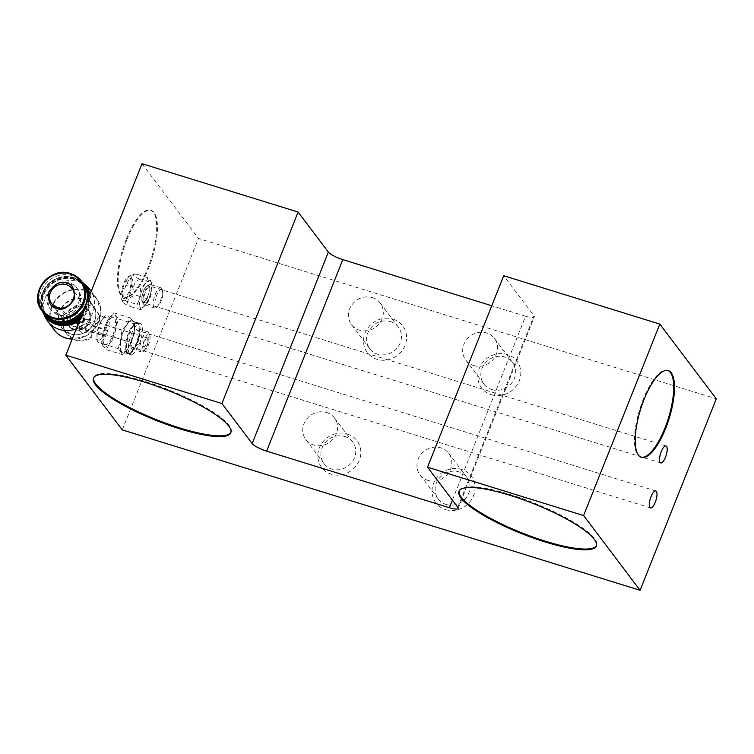 <?xml version="1.0" encoding="UTF-8"?>
<svg xmlns="http://www.w3.org/2000/svg" width="754" height="754" viewBox="0 0 754 754"><rect width="100%" height="100%" fill="white"/><g stroke="black" fill="none" stroke-linecap="round" stroke-linejoin="round"><path stroke-width="0.57" stroke-dasharray="3.77 2.83" d="M641.032 457.197A45.4 15.005 -72.8 0 1 640.646 457.094A45.4 15.005 -72.8 0 1 643.237 399.384A45.4 15.005 -72.8 0 1 667.516 370.365A45.4 15.005 -72.8 0 1 667.893 370.497M459.148 490.967A73.911 16.126 21.7 0 1 459.28 490.571A73.911 16.126 21.7 0 1 522.013 498.451A73.911 16.126 21.7 0 1 594.576 538.535A73.911 16.126 21.7 0 1 596.612 545.227A73.911 16.126 21.7 0 1 596.442 545.604M126.191 239.244A45.4 15.005 -72.8 0 1 150.47 210.215A45.4 15.005 -72.8 0 1 147.878 267.924A45.4 15.005 -72.8 0 1 123.599 296.953A45.4 15.005 -72.8 0 1 126.191 239.244M126.955 239.48A45.4 15.005 -72.8 0 1 151.234 210.451A45.4 15.005 -72.8 0 1 148.642 268.16A45.4 15.005 -72.8 0 1 124.363 297.189A45.4 15.005 -72.8 0 1 126.955 239.48M230.931 432.391A73.911 16.126 -158.3 0 0 231.11 432.023A73.911 16.126 -158.3 0 0 229.065 425.331A73.911 16.126 -158.3 0 0 156.502 385.237A73.911 16.126 -158.3 0 0 93.769 377.368A73.911 16.126 -158.3 0 0 93.637 377.754M445.548 509.6A22.168 20.358 -37.1 0 0 473.54 495.68A22.168 20.358 -37.1 0 0 461.552 469.384A22.168 20.358 -37.1 0 0 433.559 483.305A22.168 20.358 -37.1 0 0 445.548 509.6M446.066 504.435A17.945 16.484 -37.1 0 0 466.179 497.64A17.945 16.484 -37.1 0 0 466.858 477.339A17.945 16.484 -37.1 0 0 459.016 471.881A17.945 16.484 -37.1 0 0 438.903 478.677A17.945 16.484 -37.1 0 0 438.225 498.978A17.945 16.484 -37.1 0 0 446.066 504.435M427.904 480.411A17.945 16.484 -37.1 0 0 448.017 473.616A17.945 16.484 -37.1 0 0 448.705 453.314A17.945 16.484 -37.1 0 0 440.864 447.867A17.945 16.484 -37.1 0 0 420.751 454.662A17.945 16.484 -37.1 0 0 420.063 474.963A17.945 16.484 -37.1 0 0 427.904 480.411M491.269 394.71A22.168 20.358 -37.1 0 0 519.261 380.798A22.168 20.358 -37.1 0 0 507.272 354.503A22.168 20.358 -37.1 0 0 479.28 368.414A22.168 20.358 -37.1 0 0 491.269 394.71M491.787 389.545A17.945 16.484 -37.1 0 0 511.9 382.749A17.945 16.484 -37.1 0 0 512.579 362.448A17.945 16.484 -37.1 0 0 504.737 357A17.945 16.484 -37.1 0 0 484.624 363.796A17.945 16.484 -37.1 0 0 483.945 384.097A17.945 16.484 -37.1 0 0 491.787 389.545M473.625 365.53A17.945 16.484 -37.1 0 0 493.738 358.734A17.945 16.484 -37.1 0 0 494.426 338.433A17.945 16.484 -37.1 0 0 486.584 332.976A17.945 16.484 -37.1 0 0 466.472 339.781A17.945 16.484 -37.1 0 0 465.784 360.082A17.945 16.484 -37.1 0 0 473.625 365.53M143.439 291.28A8.869 2.931 -72.8 0 1 148.18 285.606A8.869 2.931 -72.8 0 1 147.671 296.887A8.869 2.931 -72.8 0 1 142.93 302.552A8.869 2.931 -72.8 0 1 143.439 291.28M133.241 336.246A8.869 2.931 -72.8 0 1 137.982 330.572A8.869 2.931 -72.8 0 1 137.482 341.854A8.869 2.931 -72.8 0 1 132.732 347.519A8.869 2.931 -72.8 0 1 133.241 336.246M347.33 434.012A22.168 20.358 142.9 0 1 359.319 460.308A22.168 20.358 142.9 0 1 331.326 474.219A22.168 20.358 142.9 0 1 319.338 447.923A22.168 20.358 142.9 0 1 347.33 434.012M344.795 436.509A17.945 16.484 142.9 0 1 352.636 441.957A17.945 16.484 142.9 0 1 351.958 462.259A17.945 16.484 142.9 0 1 331.845 469.054A17.945 16.484 142.9 0 1 324.003 463.606A17.945 16.484 142.9 0 1 324.682 443.305A17.945 16.484 142.9 0 1 344.795 436.509M326.642 412.485A17.945 16.484 142.9 0 1 334.484 417.942A17.945 16.484 142.9 0 1 333.796 438.244A17.945 16.484 142.9 0 1 313.683 445.039A17.945 16.484 142.9 0 1 305.841 439.582A17.945 16.484 142.9 0 1 306.529 419.281A17.945 16.484 142.9 0 1 326.642 412.485M393.051 319.121A22.168 20.358 142.9 0 1 405.039 345.417A22.168 20.358 142.9 0 1 377.047 359.338A22.168 20.358 142.9 0 1 365.059 333.042A22.168 20.358 142.9 0 1 393.051 319.121M390.515 321.619A17.945 16.484 142.9 0 1 398.357 327.076A17.945 16.484 142.9 0 1 397.678 347.377A17.945 16.484 142.9 0 1 377.566 354.173A17.945 16.484 142.9 0 1 369.724 348.716A17.945 16.484 142.9 0 1 370.402 328.414A17.945 16.484 142.9 0 1 390.515 321.619M372.363 297.604A17.945 16.484 142.9 0 1 380.204 303.051A17.945 16.484 142.9 0 1 379.516 323.353A17.945 16.484 142.9 0 1 359.404 330.148A17.945 16.484 142.9 0 1 351.562 324.701A17.945 16.484 142.9 0 1 352.25 304.399A17.945 16.484 142.9 0 1 372.363 297.604M452.391 500.128L525.576 316.237L491.759 305.766M142.006 163.712L198.49 238.434L716.3 398.819M122.299 429.912L198.49 238.434M525.576 316.237A12.667 2.762 -158.3 0 0 534.322 316.916A12.667 2.762 -158.3 0 0 533.973 315.775L503.71 275.738M131.158 276.539A12.846 4.251 107.2 0 0 127.982 276.746A12.846 4.251 107.2 0 0 122.459 286.925A12.846 4.251 107.2 0 0 121.262 298.452A12.846 4.251 107.2 0 0 121.884 299.828A12.846 4.251 107.2 0 0 129.584 292.241A12.846 4.251 107.2 0 0 131.158 276.539M126.766 301.251C123.025 300.328 121.733 300.62 122.883 302.118C123.995 303.598 126.644 305.106 130.838 306.642C123.213 303.787 129.999 293.9 138.208 295.936C130.433 292.872 133.458 278 141.507 279.838C137.303 278.301 134.655 276.793 133.552 275.304L133.892 273.9L137.426 274.447C129.245 272.401 122.421 282.288 130.056 285.153C122.025 283.316 118.962 298.179 126.766 301.251L137.04 304.437C139.716 299.564 140.819 294.201 140.338 288.339C144.372 285.266 146.823 281.694 147.709 277.632L150.828 280.658L152.006 286.209L150.197 295.596L147.812 301.666L141.121 309.828L140.169 307.462L137.04 304.437M121.262 298.452L122.883 302.118M130.329 278.612A10.556 3.487 -72.8 0 1 129.471 290.384A10.556 3.487 -72.8 0 1 123.392 298.273A10.556 3.487 -72.8 0 1 122.713 297.755A10.556 3.487 -72.8 0 1 123.571 285.983A10.556 3.487 -72.8 0 1 129.641 278.103A10.556 3.487 -72.8 0 1 130.329 278.612M132.233 279.197A10.556 3.487 -72.8 0 1 131.375 290.978A10.556 3.487 -72.8 0 1 125.296 298.857A10.556 3.487 -72.8 0 1 124.617 298.348A10.556 3.487 -72.8 0 1 125.475 286.577A10.556 3.487 -72.8 0 1 131.545 278.688A10.556 3.487 -72.8 0 1 132.233 279.197M153.929 307.425A10.556 3.487 -72.8 0 1 154.796 295.653A10.556 3.487 -72.8 0 1 160.866 287.774A10.556 3.487 -72.8 0 1 161.554 288.282A10.556 3.487 -72.8 0 1 161.837 288.773A10.556 3.487 -72.8 0 1 161.073 298.886A10.556 3.487 -72.8 0 1 155.984 307.66A10.556 3.487 -72.8 0 1 154.617 307.943A10.556 3.487 -72.8 0 1 153.929 307.425M143.646 304.248A10.556 3.487 -72.8 0 1 144.514 292.467A10.556 3.487 -72.8 0 1 150.583 284.588A10.556 3.487 -72.8 0 1 151.271 285.097A10.556 3.487 -72.8 0 1 150.404 296.869A10.556 3.487 -72.8 0 1 144.334 304.757A10.556 3.487 -72.8 0 1 143.646 304.248M162.233 289.781A9.293 3.073 107.2 0 0 156.662 295.276A9.293 3.073 107.2 0 0 155.531 306.633A9.293 3.073 107.2 0 0 157.332 306.84A9.293 3.073 107.2 0 0 161.818 299.121A9.293 3.073 107.2 0 0 162.487 290.215A9.293 3.073 107.2 0 0 162.233 289.781M144.41 302.326A8.445 2.79 -72.8 0 1 145.098 292.91A8.445 2.79 -72.8 0 1 149.961 286.605A8.445 2.79 -72.8 0 1 150.508 287.01A8.445 2.79 -72.8 0 1 149.82 296.426A8.445 2.79 -72.8 0 1 144.957 302.74A8.445 2.79 -72.8 0 1 144.41 302.326M142.506 301.741A8.445 2.79 -72.8 0 1 143.194 292.326A8.445 2.79 -72.8 0 1 148.057 286.011A8.445 2.79 -72.8 0 1 148.604 286.426A8.445 2.79 -72.8 0 1 147.916 295.841A8.445 2.79 -72.8 0 1 143.053 302.147A8.445 2.79 -72.8 0 1 142.506 301.741M152.006 286.209L151.94 282.59L141.507 279.838M130.838 306.642L141.121 309.828M138.208 295.936L148.491 299.121M137.426 274.447L147.709 277.632M130.056 285.153L140.338 288.339M82.921 307.698C69.406 302.835 60.386 325.483 74.382 329.14C87.888 334.003 96.908 311.345 82.921 307.698M80.631 313.438C87.125 315.134 82.94 325.653 76.672 323.391C70.179 321.704 74.354 311.176 80.631 313.438M61.574 308.556A19.001 17.455 142.9 0 1 84.175 299.423A19.001 17.455 142.9 0 1 92.478 305.2A19.001 17.455 142.9 0 1 91.762 326.699A19.001 17.455 142.9 0 1 70.461 333.89A19.001 17.455 142.9 0 1 62.158 328.122A19.001 17.455 142.9 0 1 59.283 314.295L56.493 312.787L61.903 319.932A12.667 2.762 -158.3 0 0 76.352 327.472L105.39 336.378A14.364 4.75 107.2 0 0 106.616 333.617A14.364 4.75 107.2 0 0 107.671 330.638A14.364 4.75 107.2 0 0 108.369 316.058A14.364 4.75 107.2 0 0 107.436 315.37A14.364 4.75 107.2 0 0 103.044 318.311A14.364 4.75 107.2 0 0 96.983 337.886A14.364 4.75 107.2 0 0 98.011 342.099A14.364 4.75 107.2 0 0 98.944 342.797A14.364 4.75 107.2 0 0 105.39 336.378L103.628 335.2A11.828 3.911 -72.8 0 1 98.548 340.026A11.828 3.911 -72.8 0 1 97.775 339.451A11.828 3.911 -72.8 0 1 96.936 335.982A11.828 3.911 -72.8 0 1 101.922 319.856A11.828 3.911 -72.8 0 1 105.541 317.434A11.828 3.911 -72.8 0 1 106.314 318.009A11.828 3.911 -72.8 0 1 105.909 329.46L80.094 321.562C73.147 319.281 68.407 316.84 65.862 314.239L61.574 308.556L58.784 307.038L56.493 312.787M79.999 326.633L83.703 324.116L84.768 318.81L83.355 318.207A4.647 1.536 -72.8 0 1 82.968 323.391A4.647 1.536 -72.8 0 1 80.301 326.859A4.647 1.536 -72.8 0 1 79.999 326.633A4.647 4.27 -37.1 0 1 77.973 325.219L75.146 321.487A4.647 4.27 142.9 0 1 80.527 314.475A4.647 4.27 142.9 0 1 82.384 321.138A4.647 4.27 142.9 0 1 75.146 321.487L77.125 322.853C82.601 322.326 84.41 319.998 82.554 315.879L84.768 318.81M83.025 283.24A24.703 22.686 -37.1 0 0 72.233 275.728A24.703 22.686 -37.1 0 0 44.552 285.087A24.703 22.686 -37.1 0 0 43.609 313.033M146.936 337.905A4.647 1.536 -72.8 0 1 146.559 343.079A4.647 1.536 -72.8 0 1 143.882 346.548A4.647 1.536 -72.8 0 1 143.58 346.322A4.647 1.536 -72.8 0 1 143.458 346.114A4.647 1.536 -72.8 0 1 143.788 341.656A4.647 1.536 -72.8 0 1 146.031 337.801A4.647 1.536 -72.8 0 1 146.634 337.679A4.647 1.536 -72.8 0 1 146.936 337.905M148.538 337.104A5.909 1.951 -72.8 0 1 147.812 344.333A5.909 1.951 -72.8 0 1 144.268 347.83A5.909 1.951 -72.8 0 1 144.108 347.556A5.909 1.951 -72.8 0 1 144.532 341.892A5.909 1.951 -72.8 0 1 147.388 336.972A5.909 1.951 -72.8 0 1 148.538 337.104M70.471 284.22A16.89 15.514 -37.1 0 0 51.545 290.61A16.89 15.514 -37.1 0 0 50.904 309.724A16.89 15.514 -37.1 0 0 58.284 314.852A16.89 15.514 -37.1 0 0 77.21 308.461A16.89 15.514 -37.1 0 0 77.85 289.348A16.89 15.514 -37.1 0 0 70.471 284.22M57.219 313.457A16.89 15.514 142.9 0 1 49.839 308.32A16.89 15.514 142.9 0 1 50.48 289.216A16.89 15.514 142.9 0 1 69.415 282.816A16.89 15.514 142.9 0 1 76.795 287.943A16.89 15.514 142.9 0 1 76.154 307.057A16.89 15.514 142.9 0 1 57.219 313.457M143.335 350.167A8.482 2.809 -72.8 0 1 144.372 339.79A8.482 2.809 -72.8 0 1 149.462 334.776A8.482 2.809 -72.8 0 1 149.688 335.162A8.482 2.809 -72.8 0 1 149.085 343.296A8.482 2.809 -72.8 0 1 144.985 350.356A8.482 2.809 -72.8 0 1 143.335 350.167M148.34 332.316A10.556 3.487 107.2 0 0 147.661 331.807A10.556 3.487 107.2 0 0 141.582 339.686A10.556 3.487 107.2 0 0 140.725 351.458A10.556 3.487 107.2 0 0 141.413 351.977A10.556 3.487 107.2 0 0 142.779 351.694A10.556 3.487 107.2 0 0 147.869 342.919A10.556 3.487 107.2 0 0 148.632 332.806A10.556 3.487 107.2 0 0 148.34 332.316M49.981 318.622A24.071 22.102 142.9 0 1 44.118 289.8A24.071 22.102 142.9 0 1 73.063 277.708A24.071 22.102 142.9 0 1 86.663 290.884M84.778 285.973A24.496 22.488 -37.1 0 0 84.014 284.899A24.496 22.488 -37.1 0 0 73.317 277.463A24.496 22.488 -37.1 0 0 45.871 286.737A24.496 22.488 -37.1 0 0 44.938 314.437A24.496 22.488 -37.1 0 0 45.768 315.464M139.17 329.47A10.556 3.487 107.2 0 0 138.482 328.961A10.556 3.487 107.2 0 0 132.412 336.849A10.556 3.487 107.2 0 0 131.554 348.621A10.556 3.487 107.2 0 0 132.233 349.13A10.556 3.487 107.2 0 0 138.312 341.251A10.556 3.487 107.2 0 0 139.17 329.47M84.655 285.747A24.496 22.488 -37.1 0 0 84.42 285.436A24.496 22.488 -37.1 0 0 73.722 277.99A24.496 22.488 -37.1 0 0 46.267 287.265A24.496 22.488 -37.1 0 0 45.344 314.974A24.496 22.488 -37.1 0 0 45.579 315.285M73.59 279.282A23.44 21.527 -37.1 0 0 44.005 293.994A23.44 21.527 -37.1 0 0 56.673 321.788A23.44 21.527 -37.1 0 0 86.267 307.085A23.44 21.527 -37.1 0 0 73.59 279.282M129.49 353.796A16.258 5.372 -72.8 0 1 130.819 335.662A16.258 5.372 -72.8 0 1 140.169 323.513A16.258 5.372 -72.8 0 1 141.224 324.305A16.258 5.372 -72.8 0 1 139.895 342.439A16.258 5.372 -72.8 0 1 130.546 354.578A16.258 5.372 -72.8 0 1 129.49 353.796M138.943 323.598A16.258 5.372 107.2 0 0 137.888 322.806A16.258 5.372 107.2 0 0 128.538 334.955A16.258 5.372 107.2 0 0 127.209 353.079A16.258 5.372 107.2 0 0 128.265 353.871A16.258 5.372 107.2 0 0 137.614 341.722A16.258 5.372 107.2 0 0 138.943 323.598M84.674 285.766A24.496 22.488 -37.1 0 0 74.222 278.66A24.496 22.488 -37.1 0 0 46.918 287.755A24.496 22.488 -37.1 0 0 45.598 315.304M85.428 286.765A24.496 22.488 -37.1 0 0 74.731 279.329A24.496 22.488 -37.1 0 0 47.285 288.603A24.496 22.488 -37.1 0 0 46.352 316.312M136.757 343.211A15.419 5.099 -72.8 0 1 130.508 352.665A15.419 5.099 -72.8 0 1 126.436 348.386A15.419 5.099 -72.8 0 1 129.396 333.466A15.419 5.099 -72.8 0 1 139.056 325.078A15.419 5.099 -72.8 0 1 136.757 343.211M128.434 332.966A16.258 5.372 107.2 0 0 126.446 352.844A16.258 5.372 107.2 0 0 127.501 353.635A16.258 5.372 107.2 0 0 129.603 353.211A16.258 5.372 107.2 0 0 136.201 343.24A16.258 5.372 107.2 0 0 138.623 324.116A16.258 5.372 107.2 0 0 138.18 323.362A16.258 5.372 107.2 0 0 137.124 322.571A16.258 5.372 107.2 0 0 128.434 332.966M133.232 321.826A16.258 5.372 107.2 0 0 132.176 321.044A16.258 5.372 107.2 0 0 122.827 333.183A16.258 5.372 107.2 0 0 121.498 351.317A16.258 5.372 107.2 0 0 122.553 352.099A16.258 5.372 107.2 0 0 131.903 339.96A16.258 5.372 107.2 0 0 133.232 321.826M90.009 294.38A25.448 23.365 142.9 0 1 88.831 308.64A25.448 23.365 142.9 0 1 79.641 320.422M42.808 311.977A25.448 23.365 142.9 0 1 42.95 294.437A25.448 23.365 142.9 0 1 82.224 282.175M87.106 286.501A26.399 24.241 -37.1 0 0 78.444 281.61A26.399 24.241 -37.1 0 0 45.117 298.169A26.399 24.241 -37.1 0 0 45.636 317.858M76.286 328.857A26.399 24.241 -37.1 0 0 92.714 312.91A26.399 24.241 -37.1 0 0 91.187 291.412M59.283 314.295L63.581 319.979C66.098 322.571 70.838 325.012 77.803 327.311A6.927 6.362 -37.1 0 0 81.998 332.439A6.927 6.362 -37.1 0 0 88.906 330.752L103.628 335.2M63.581 319.979A19.001 17.455 -37.1 0 0 66.456 333.796A19.001 17.455 -37.1 0 0 74.759 339.573A19.001 17.455 -37.1 0 0 90.763 337.217C91.177 334.267 100.075 311.902 99.292 315.775L96.776 310.884A19.001 17.455 -37.1 0 0 88.472 305.106A19.001 17.455 -37.1 0 0 65.862 314.239M105.541 317.434L99.292 315.775A19.001 17.455 -37.1 0 0 96.776 310.884L92.478 305.2C103.364 317.66 86.352 339.913 70.405 333.852L62.158 328.122L66.456 333.796L75.541 340.158C81.272 341.779 86.672 340.978 91.734 337.754L91.922 331.581M104.099 343.994A14.364 4.75 -72.8 0 1 105.268 327.981A14.364 4.75 -72.8 0 1 113.524 317.255A14.364 4.75 -72.8 0 1 114.457 317.952A14.364 4.75 -72.8 0 1 113.288 333.956A14.364 4.75 -72.8 0 1 105.032 344.682A14.364 4.75 -72.8 0 1 104.099 343.994M99.349 315.851C100.357 318.301 98.651 321.628 94.212 325.832M90.763 337.217L91.734 337.754M58.784 307.038L64.184 314.182A12.667 2.762 -158.3 0 0 78.633 321.722L107.756 330.752L105.909 329.46M87.577 300.497A24.071 22.102 142.9 0 1 83.166 311.572M82.422 313.428A24.496 22.488 -37.1 0 0 88.237 298.829M81.715 315.219A24.496 22.488 -37.1 0 0 88.661 297.764M80.951 317.142A24.496 22.488 -37.1 0 0 89.066 296.756M80.282 318.829A24.496 22.488 -37.1 0 0 89.377 295.973M127.812 348.857A16.89 5.589 -72.8 0 1 121.271 351.892A16.89 5.589 -72.8 0 1 120.819 339.611A16.89 5.589 -72.8 0 1 126.917 324.286A16.89 5.589 -72.8 0 1 133.458 321.251A16.89 5.589 -72.8 0 1 133.91 333.532A16.89 5.589 -72.8 0 1 127.812 348.857L131.262 342.495L133.91 333.532L135.032 324.097L130.367 317.934L126.917 324.286L121.941 330.177L120.819 339.611L118.18 348.574L122.836 354.738L127.812 348.857M122.836 354.738L106.276 349.602L103.185 346.284L101.62 343.438L118.18 348.574M101.62 343.438L102.742 334.003L105.381 325.04L121.941 330.177M131.262 342.495L114.702 337.368L109.726 343.249L106.276 349.602M135.032 324.097L118.463 318.97L115.824 327.933L114.702 337.368M130.367 317.934L113.807 312.806L118.463 318.97M105.381 325.04L108.83 318.688L113.807 312.806M102.742 334.003A16.89 5.589 107.2 0 0 103.185 346.284A16.89 5.589 107.2 0 0 109.726 343.249A16.89 5.589 107.2 0 0 115.824 327.933A16.89 5.589 107.2 0 0 115.371 315.653A16.89 5.589 107.2 0 0 108.83 318.688A16.89 5.589 107.2 0 0 102.742 334.003M88.906 330.752L77.803 327.311M107.756 330.752L105.475 336.491M457.772 507.244L533.973 315.775M150.63 281.336A14.053 4.647 107.2 0 0 142.195 289.64A14.053 4.647 107.2 0 0 140.489 306.821A14.053 4.647 107.2 0 0 148.915 298.518A14.053 4.647 107.2 0 0 150.63 281.336M83.015 306.661A12.667 11.63 -37.1 0 0 68.821 311.459A12.667 11.63 -37.1 0 0 68.341 325.794A12.667 11.63 -37.1 0 0 73.873 329.639A12.667 11.63 -37.1 0 0 88.077 324.842A12.667 11.63 -37.1 0 0 88.557 310.507A12.667 11.63 -37.1 0 0 83.015 306.661M51.696 303.777L68.341 325.794L73.93 329.677C84.552 333.711 95.862 319.017 88.557 310.507L71.913 288.49A12.667 11.63 142.9 0 1 71.432 302.825A12.667 11.63 142.9 0 1 57.229 307.623A12.667 11.63 142.9 0 1 57.05 307.566M72.205 339.121A26.399 24.241 -37.1 0 0 97.313 325.276A26.399 24.241 -37.1 0 0 96.446 298.188A26.399 24.241 -37.1 0 0 84.91 290.167A26.399 24.241 -37.1 0 0 55.334 300.158A26.399 24.241 -37.1 0 0 54.335 330.016M66.098 337.999A26.145 24.005 -37.1 0 0 99.104 321.59A26.145 24.005 -37.1 0 0 84.966 290.582A26.145 24.005 -37.1 0 0 51.96 306.991A26.145 24.005 -37.1 0 0 66.098 337.999M58.916 314.041A19.255 17.681 -37.1 0 0 70.235 333.928A19.255 17.681 -37.1 0 0 94.533 321.845A19.255 17.681 -37.1 0 0 84.128 299.018A19.255 17.681 -37.1 0 0 61.206 308.292M91.196 325.002A6.927 6.362 -37.1 0 0 87.002 319.875A6.927 6.362 -37.1 0 0 80.094 321.562M83.355 318.207A4.647 4.27 -37.1 0 0 77.973 325.219L80.301 326.859L143.882 346.548M61.903 319.932L64.184 314.182M78.633 321.722L76.352 327.472M667.516 370.365L668.27 370.6M459.28 490.571L458.969 491.344M151.234 210.451L150.47 210.215M93.769 377.368L93.458 378.131M448.705 453.314L466.858 477.339M494.426 338.433L512.579 362.448M665.989 445.991L148.18 285.606M655.791 490.958L137.982 330.572M334.484 417.942L352.636 441.957M380.204 303.051L398.357 327.076M351.562 324.701L369.724 348.716M305.841 439.582L324.003 463.606M650.542 507.904L132.732 347.519M660.74 462.937L142.93 302.552M458.121 508.394L534.322 316.916M465.784 360.082L483.945 384.097M420.063 474.963L438.225 498.978M231.11 432.023L230.799 432.787M124.363 297.189L123.599 296.953M596.612 545.227L596.31 545.99M640.646 457.094L641.409 457.329M127.982 276.746L133.892 273.9M125.296 298.857L123.392 298.273M160.866 287.774L150.583 284.588M149.961 286.605L148.057 286.011M144.957 302.74L143.053 302.147M162.487 290.215L161.837 288.773M157.332 306.84L155.984 307.66M154.617 307.943L144.334 304.757M147.812 301.666L150.197 295.596M131.545 278.688L129.641 278.103M91.234 291.298L96.446 298.188L101.027 311.308L97.341 325.342L86.569 335.747L72.186 339.168M50.904 309.724L49.839 308.32M147.661 331.807L138.482 328.961M45.344 314.974L44.938 314.437M140.169 323.513L137.888 322.806M130.508 352.665L129.603 353.211M137.124 322.571L132.176 321.044M113.524 317.255L107.436 315.37M98.548 340.026L91.385 337.811M96.936 335.982L96.983 337.886M101.922 319.856L103.044 318.311M146.634 337.679L84.014 318.282M143.458 346.114L144.108 347.556M146.031 337.801L147.388 336.972M77.85 289.348L76.795 287.943M149.688 335.162L148.632 332.806M144.985 350.356L142.779 351.694M141.413 351.977L132.233 349.13M84.42 285.436L84.014 284.899M130.546 354.578L128.265 353.871M139.056 325.078L138.623 324.116M127.501 353.635L122.553 352.099M105.032 344.682L98.944 342.797"/><path stroke-width="1.13" d="M644.001 399.62A45.4 15.005 -72.8 0 1 668.27 370.6A45.4 15.005 -72.8 0 1 665.688 428.31A45.4 15.005 -72.8 0 1 641.409 457.329A45.4 15.005 -72.8 0 1 644.001 399.62M667.893 370.497A45.4 15.005 -72.8 0 1 664.924 428.074A45.4 15.005 -72.8 0 1 641.032 457.197M461.014 498.026A73.911 16.126 21.7 0 1 458.969 491.344A73.911 16.126 21.7 0 1 521.711 499.214A73.911 16.126 21.7 0 1 594.275 539.308A73.911 16.126 21.7 0 1 596.31 545.99A73.911 16.126 21.7 0 1 533.578 538.12A73.911 16.126 21.7 0 1 461.014 498.026M596.442 545.604A73.911 16.126 21.7 0 1 533.003 537.046A73.911 16.126 21.7 0 1 461.316 497.263A73.911 16.126 21.7 0 1 459.148 490.967M228.764 426.095A73.911 16.126 -158.3 0 0 156.201 386.001A73.911 16.126 -158.3 0 0 93.458 378.131A73.911 16.126 -158.3 0 0 95.504 384.823A73.911 16.126 -158.3 0 0 168.067 424.917A73.911 16.126 -158.3 0 0 230.799 432.787A73.911 16.126 -158.3 0 0 228.764 426.095M93.637 377.754A73.911 16.126 -158.3 0 0 95.805 384.05A73.911 16.126 -158.3 0 0 167.492 423.833A73.911 16.126 -158.3 0 0 230.931 432.391M661.239 451.655A8.869 2.931 -72.8 0 1 665.989 445.991A8.869 2.931 -72.8 0 1 665.48 457.263A8.869 2.931 -72.8 0 1 660.74 462.937A8.869 2.931 -72.8 0 1 661.239 451.655M651.051 496.622A8.869 2.931 -72.8 0 1 655.791 490.958A8.869 2.931 -72.8 0 1 655.283 502.23A8.869 2.931 -72.8 0 1 650.542 507.904A8.869 2.931 -72.8 0 1 651.051 496.622M491.759 305.766L342.816 259.63A12.667 2.762 21.7 0 1 328.367 252.09L298.113 212.062L142.006 163.712L65.815 355.181L122.299 429.912L640.099 590.288L716.3 398.819L659.816 324.088L503.71 275.738L427.509 467.216L583.615 515.566L640.099 590.288M427.509 467.216L457.772 507.244A12.667 2.762 -158.3 0 1 458.121 508.394A12.667 2.762 -158.3 0 1 449.375 507.715L266.624 451.109A12.667 2.762 21.7 0 1 252.175 443.569L221.912 403.531L298.113 212.062M221.912 403.531L65.815 355.181M583.615 515.566L659.816 324.088M43.609 313.033A24.703 22.686 -37.1 0 0 54.401 320.535A24.703 22.686 -37.1 0 0 82.082 311.185A24.703 22.686 -37.1 0 0 83.025 283.24L81.413 281.101A24.703 22.686 -37.1 0 0 70.622 273.598A24.703 22.686 -37.1 0 0 42.931 282.948A24.703 22.686 -37.1 0 0 41.998 310.902A24.703 22.686 -37.1 0 0 52.789 318.405A24.703 22.686 -37.1 0 0 80.471 309.046A24.703 22.686 -37.1 0 0 81.413 281.101C78.633 277.481 75.014 274.965 70.565 273.561C49.792 265.728 27.813 294.352 41.998 310.902L43.609 313.033M83.166 311.572A24.071 22.102 142.9 0 1 55.692 321.364A24.071 22.102 142.9 0 1 49.981 318.622M45.768 315.464A24.496 22.488 -37.1 0 0 55.636 321.883A24.496 22.488 -37.1 0 0 82.422 313.428M45.579 315.285A24.496 22.488 -37.1 0 0 56.041 322.41A24.496 22.488 -37.1 0 0 81.715 315.219M45.598 315.304A24.496 22.488 -37.1 0 0 45.843 315.643A24.496 22.488 -37.1 0 0 56.55 323.08A24.496 22.488 -37.1 0 0 80.951 317.142M45.843 315.643L46.352 316.312A24.496 22.488 -37.1 0 0 57.05 323.749A24.496 22.488 -37.1 0 0 80.282 318.829M79.641 320.422A25.448 23.365 142.9 0 1 43.449 313.41A25.448 23.365 142.9 0 1 42.808 311.977M43.449 313.41L45.636 317.858A26.399 24.241 -37.1 0 0 47.86 321.458A26.399 24.241 -37.1 0 0 59.387 329.479A26.399 24.241 -37.1 0 0 76.286 328.857M86.663 290.884A24.071 22.102 142.9 0 1 87.577 300.497M88.237 298.829A24.496 22.488 -37.1 0 0 84.778 285.973M88.661 297.764A24.496 22.488 -37.1 0 0 84.655 285.747M89.066 296.756A24.496 22.488 -37.1 0 0 84.929 286.096A24.496 22.488 -37.1 0 0 84.674 285.766M89.377 295.973A24.496 22.488 -37.1 0 0 85.428 286.765L84.929 286.096M82.224 282.175A25.448 23.365 142.9 0 1 83.43 283.184A25.448 23.365 142.9 0 1 90.009 294.38M91.187 291.412A26.399 24.241 -37.1 0 0 89.971 289.621A26.399 24.241 -37.1 0 0 87.106 286.501L83.43 283.184M266.624 451.109L342.816 259.63M449.375 507.715L452.391 500.128M252.175 443.569L328.367 252.09M66.38 284.644A12.667 11.63 142.9 0 1 71.913 288.49C79.151 296.746 67.728 311.609 57.153 307.557L51.696 303.777A12.667 11.63 142.9 0 1 52.177 289.442A12.667 11.63 142.9 0 1 66.38 284.644M56.475 308.367C62.13 310.931 67.992 308.009 74.062 299.621C75.268 289.724 72.761 284.22 66.531 283.099C60.876 280.535 55.014 283.457 48.935 291.845C47.738 301.741 50.245 307.246 56.475 308.367M70.113 274.098C76.748 275.172 89.095 286.294 83.015 302.392C76.343 318.32 58.84 320.186 52.893 317.368C46.248 316.294 33.911 305.172 39.99 289.074C46.654 273.146 64.165 271.28 70.113 274.098M72.186 339.168L65.918 338.075C61.159 336.567 57.295 333.881 54.335 330.016A26.399 24.241 -37.1 0 0 65.862 338.037A26.399 24.241 -37.1 0 0 72.205 339.121M57.05 307.566A12.667 11.63 142.9 0 1 51.696 303.777M54.335 330.016L47.86 321.458M91.234 291.298L89.971 289.621"/></g></svg>

